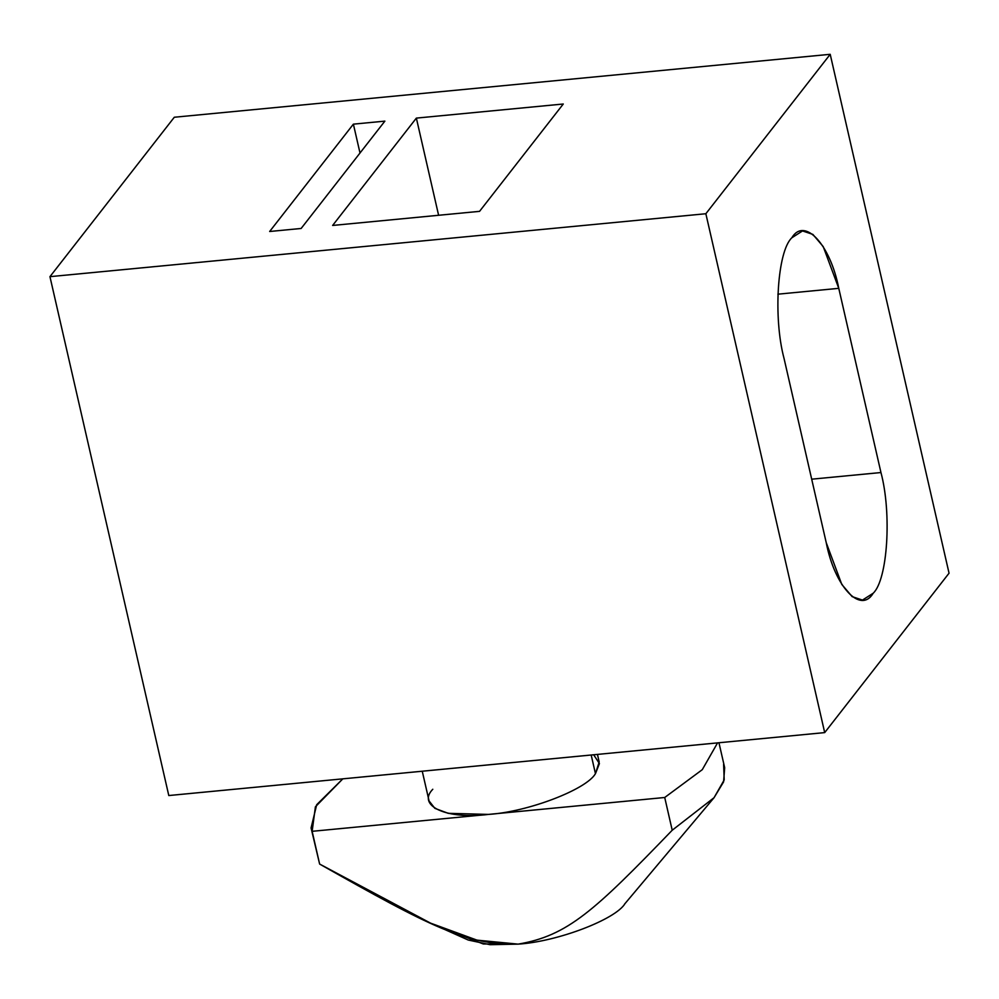 <?xml version="1.0" encoding="UTF-8"?>
<svg xmlns="http://www.w3.org/2000/svg" width="999" height="999" viewBox="0 0 999 999"><rect width="100%" height="100%" fill="white"/><g stroke="black" fill="none" stroke-linecap="round" stroke-linejoin="round"><path stroke-width="1.5" d="M422.252 771.216L429.071 800.948L434.865 808.341L448.201 813.323L488.424 814.41C527.522 812.025 586.376 789.61 595.454 773.663L591.183 755.007L595.454 773.663L599.188 761.975L597.452 754.407M949.05 573.189L824.699 732.604L168.794 795.541L824.699 732.604L705.856 213.736L830.206 54.308L174.301 117.245L49.95 276.661L705.856 213.736L49.95 276.661L168.794 795.541L49.95 276.661L174.301 117.245L830.206 54.308L949.05 573.189L830.206 54.308L705.856 213.736L824.699 732.604L949.05 573.189M384.877 121.129L353.384 124.151L360.002 153.009L353.384 124.151L269.655 231.493L301.136 228.471L384.877 121.129L301.136 228.471L269.655 231.493L353.384 124.151L384.877 121.129M479.545 211.351L563.274 104.008L416.358 118.107L332.63 225.449L479.545 211.351L332.63 225.449L416.358 118.107L438.611 215.285L416.358 118.107L563.274 104.008L479.545 211.351M811.7 479.183L880.956 472.539L838.773 288.336L777.884 294.181L838.773 288.336L823.226 246.616L812.861 234.39L802.534 230.944L791.807 237.799C777.384 251.323 773.126 317.694 784.053 358.479L826.235 542.682L841.782 584.403L852.147 596.628L862.474 600.074L873.201 593.231C887.624 579.695 891.882 513.324 880.956 472.539L811.7 479.183M880.956 472.539C891.882 513.324 887.624 579.695 873.201 593.231C860.551 614.41 834.714 586.613 826.235 542.682L784.053 358.479C773.126 317.694 777.384 251.323 791.807 237.799C804.457 216.608 830.294 244.405 838.773 288.336L880.956 472.539M593.668 754.769L599.412 763.561L595.454 773.663C586.376 789.61 527.522 812.025 488.424 814.41L312.138 831.318L319.63 864.06C430.444 926.747 466.933 945.391 518.131 944.13C567.694 935.726 594.268 911.026 672.215 830.231L664.722 797.489L488.424 814.41L664.722 797.489L702.272 769.68L717.569 742.881L702.272 769.68L664.722 797.489L672.215 830.231L714.048 797.702L723.588 781.905L724.675 767.694L718.955 742.756M311.076 827.959L319.63 864.06L311.076 827.959L316.683 804.719L342.819 778.845L315.409 806.792L312.138 831.318L488.424 814.41C447.04 819.742 416.446 805.918 432.792 789.26M430.606 923.163L468.244 940.034L490.072 944.692L518.131 944.13L477.01 940.146L430.606 923.163L319.63 864.06M723.613 764.335L724.2 779.919L714.06 797.689L672.215 830.231C594.268 911.026 567.694 935.726 518.131 944.13C557.23 941.745 616.083 919.33 625.162 903.371C616.083 919.33 557.23 941.745 518.131 944.13L483.316 943.98L461.451 935.476M714.06 797.689L624.45 904.257"/></g></svg>
